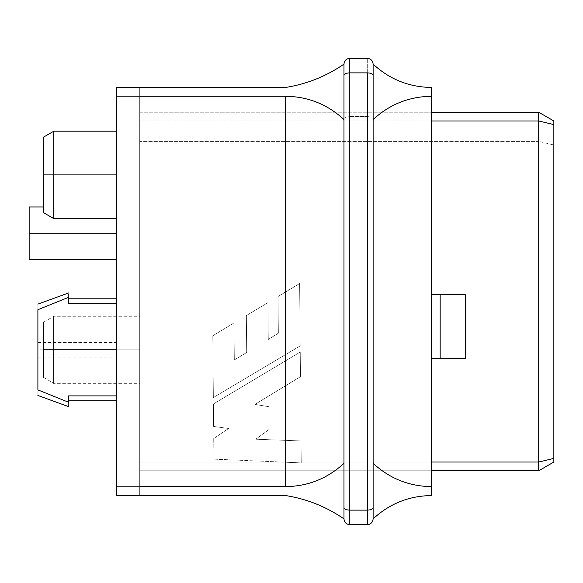 <?xml version="1.0" encoding="UTF-8"?>
<svg xmlns="http://www.w3.org/2000/svg" width="583" height="583" viewBox="0 0 583 583"><rect width="100%" height="100%" fill="white"/><g stroke="black" fill="none" stroke-linecap="round" stroke-linejoin="round"><path stroke-width="0.44" stroke-dasharray="2.92 2.19" d="M68.59 303.707C68.59 297.192 68.59 297.192 68.59 303.707C68.59 297.192 68.59 297.192 68.59 303.707C68.59 297.192 68.59 297.192 68.59 303.707L68.59 297.33C68.59 291.536 68.59 291.536 68.59 297.33L68.59 303.707L116.6 303.707C116.6 297.192 116.6 297.192 116.6 303.707C116.6 297.192 116.6 297.192 116.6 303.707L68.59 303.707M68.59 402.27C68.59 408.064 68.59 408.064 68.59 402.27C68.59 408.064 68.59 408.064 68.59 402.27L68.59 395.893C68.59 402.408 68.59 402.408 68.59 395.893C68.59 402.408 68.59 402.408 68.59 395.893L116.6 395.893C116.6 402.408 116.6 402.408 116.6 395.893L116.6 303.707C116.6 297.192 116.6 297.192 116.6 303.707L116.6 395.893C116.6 402.408 116.6 402.408 116.6 395.893C116.6 402.408 116.6 402.408 116.6 395.893L68.59 395.893C68.59 402.408 68.59 402.408 68.59 395.893L68.59 402.27L37.895 389.896C37.895 397.263 37.895 397.263 37.895 389.896L68.59 402.27M139.92 462.028L431.42 462.028L139.92 462.028L139.92 141.377L538.707 141.377L538.707 462.028L139.92 462.028L139.92 120.972L139.92 470.772L538.707 470.772L139.92 470.772L139.92 462.028L538.707 462.028L538.707 470.772L538.707 462.028L553.85 458.406L553.85 120.972L553.85 462.028L553.85 458.406L538.707 462.028L538.707 141.377L139.92 141.377L139.92 112.228L538.707 112.228L139.92 112.228L139.92 462.028M431.42 120.972L139.92 120.972L139.92 112.228L139.92 120.972L431.42 120.972M431.42 294.415L465.409 294.415L431.42 294.415L431.42 358.545L431.42 294.415L431.42 358.545L465.409 358.545L431.42 358.545L431.42 294.415L431.42 358.545L465.409 358.545L465.409 294.415L431.42 294.415L431.42 358.545L431.42 294.415L465.409 294.415L465.409 358.545L440.165 358.545L440.165 294.415L440.165 358.545L431.42 358.545L431.42 294.415L465.409 294.415L431.42 294.415M431.42 470.772L139.92 470.772L431.42 470.772M538.707 112.228L538.707 141.377L553.85 144.999L538.707 141.377L538.707 112.228L553.85 120.972L538.707 112.228M116.6 495.55L139.92 495.55L139.92 486.805L116.6 486.805L116.6 96.195L139.92 96.195L139.92 486.805L139.92 87.45L116.6 87.45L116.6 495.55L116.6 486.805L139.92 486.805L139.92 495.55L116.6 495.55M116.6 233.2L116.6 259.435L116.6 233.2M116.6 174.9L116.6 218.625L116.6 174.9M37.895 349.8L37.895 342.512L37.895 357.087L37.895 349.8L37.895 357.087L37.895 349.8L116.6 349.8L116.6 357.087L116.6 342.512L116.6 349.8L116.6 342.512L116.6 349.8L37.895 349.8L37.895 357.087L37.895 349.8M37.895 309.704L37.895 389.896L37.895 309.704C37.895 302.337 37.895 302.337 37.895 309.704M116.6 349.8L116.6 342.512L116.6 357.087L116.6 349.8L139.92 349.8L139.92 383.322L139.92 316.278L139.92 383.322L139.92 349.8L139.92 383.322L139.92 349.8L116.6 349.8M53.825 174.9L53.825 218.625L53.825 174.9M43.725 174.9L43.725 137.005L43.725 174.9M116.6 303.707L116.6 395.893L116.6 303.707M29.15 233.2L29.15 259.435L29.15 233.2M116.6 96.195L116.6 87.45L139.92 87.45L139.92 96.195L116.6 96.195M440.165 358.545L465.409 358.545L440.165 358.545M553.85 462.028L538.707 470.772L553.85 462.028M343.97 463.303L343.97 518.87L343.97 463.303C327.515 478.519 308.079 486.295 285.67 486.623L139.92 486.623L139.92 96.268L139.92 495.55L285.67 495.55C306.855 498.946 326.291 506.722 343.97 518.87C326.291 506.722 306.855 498.946 285.67 495.55L139.92 495.55L139.92 486.623L285.67 486.623L285.67 462.232L285.67 486.623C308.079 486.295 327.515 478.519 343.97 463.303L343.97 64.13L343.97 463.303M373.12 119.588L373.12 64.13C389.575 79.346 409.011 87.122 431.42 87.45C409.011 87.122 389.575 79.346 373.12 64.13L373.12 119.588C389.575 104.372 409.011 96.596 431.42 96.268L431.42 486.623C409.011 486.295 389.575 478.519 373.12 463.303L373.12 64.13L373.12 463.303C389.575 478.519 409.011 486.295 431.42 486.623L431.42 495.55C409.011 495.878 389.575 503.654 373.12 518.87C389.575 503.654 409.011 495.878 431.42 495.55L431.42 96.268C409.011 96.596 389.575 104.372 373.12 119.588M139.92 87.45L139.92 96.268L139.92 87.45L139.92 96.268L285.67 96.268L285.67 291.923L278.025 296.514L278.353 333.185L268.267 339.452L267.932 302.664L246.361 315.549L246.696 352.496L234.315 359.93L233.98 322.967L212.802 335.757L213.356 397.548L285.67 354.53L285.67 360.768L213.414 403.975L213.618 426.465L228.631 428.476L213.728 438.518L213.91 459.134L301.236 462.902L285.67 462.232L301.236 462.902L301.039 440.945L255.74 439.21L301.039 440.945L301.236 462.902L213.91 459.134L213.728 438.518L213.91 459.134L213.728 438.518L228.631 428.476L213.618 426.465L213.414 403.975L300.245 352.052L213.414 403.975L213.618 426.465L228.631 428.476L213.728 438.518L228.631 428.476L213.618 426.465L213.414 403.975L300.245 352.052L300.464 376.684L254.924 404.405L300.464 376.684L300.245 352.052L300.464 376.684L254.924 404.405L285.67 385.691L285.67 440.354L255.74 439.21L269.076 429.452L268.872 406.694L254.924 404.405L268.872 406.694L269.076 429.452L255.74 439.21L269.076 429.452L268.872 406.694L254.924 404.405L268.872 406.694L269.076 429.452L255.74 439.21L301.039 440.945L301.236 462.902L301.039 440.945L285.67 440.354L285.67 385.691L300.464 376.684L300.245 352.052L285.67 360.768L285.67 354.53L213.356 397.548L300.187 345.894L285.67 354.53L300.187 345.894L299.626 283.542L278.025 296.514L299.626 283.542L300.187 345.894L213.356 397.548L212.802 335.757L213.356 397.548L212.802 335.757L233.98 322.967L212.802 335.757L233.98 322.967L234.315 359.93L246.696 352.496L234.315 359.93L233.98 322.967L234.315 359.93L246.696 352.496L246.361 315.549L246.696 352.496L246.361 315.549L267.932 302.664L246.361 315.549L267.932 302.664L268.267 339.452L267.932 302.664L268.267 339.452L278.353 333.185L268.267 339.452L278.353 333.185L278.025 296.514L278.353 333.185L278.025 296.514L299.626 283.542L300.187 345.894L299.626 283.542L285.67 291.923L285.67 96.268C308.079 96.596 327.515 104.372 343.97 119.588L343.97 64.13C326.291 76.278 306.855 84.054 285.67 87.45L139.92 87.45L285.67 87.45C306.855 84.054 326.291 76.278 343.97 64.13L343.97 119.588C327.515 104.372 308.079 96.596 285.67 96.268L139.92 96.268L139.92 87.45M373.12 518.87L373.12 463.303L373.12 518.87C372.748 522.383 370.803 524.328 367.29 524.7L349.8 524.7L367.29 524.7C370.803 524.328 372.748 522.383 373.12 518.87M367.29 58.3L349.8 58.3L367.29 58.3L367.29 510.125L349.8 510.125L349.8 116.6L367.29 116.6L349.8 116.6L349.8 58.3L349.8 116.6C346.287 116.753 344.342 117.562 343.97 119.012L343.97 64.13L343.97 119.012C344.342 117.562 346.287 116.753 349.8 116.6L349.8 510.125L367.29 510.125L367.29 524.7L367.29 510.125C370.803 509.972 372.748 509.163 373.12 507.713C372.748 509.163 370.803 509.972 367.29 510.125L367.29 116.6C370.803 116.753 372.748 117.562 373.12 119.012C372.748 117.562 370.803 116.753 367.29 116.6L367.29 58.3C370.803 58.672 372.748 60.617 373.12 64.13C372.748 60.617 370.803 58.672 367.29 58.3M349.8 524.7L349.8 510.125C346.287 509.972 344.342 509.163 343.97 507.713C344.342 509.163 346.287 509.972 349.8 510.125L349.8 524.7C346.287 524.328 344.342 522.383 343.97 518.87C344.342 522.383 346.287 524.328 349.8 524.7M431.42 87.45L431.42 96.268L431.42 87.45M343.97 64.13C344.342 60.617 346.287 58.672 349.8 58.3C346.287 58.672 344.342 60.617 343.97 64.13M43.725 349.8L43.725 357.087M53.825 349.8L53.825 316.278L53.825 349.8M37.895 342.512L116.6 342.512M37.895 357.087L116.6 357.087M43.725 206.965L116.6 206.965M43.725 377.493L53.825 383.322L139.92 383.322M43.725 322.108L53.825 316.278L139.92 316.278"/><path stroke-width="0.87" d="M68.59 303.707L116.6 303.707L68.59 303.707L68.59 297.33C68.59 291.536 68.59 291.536 68.59 297.33L68.59 303.707M68.59 402.27C68.59 408.064 68.59 408.064 68.59 402.27L37.895 389.896C37.895 397.263 37.895 397.263 37.895 389.896C37.895 397.263 37.895 397.263 37.895 389.896L37.895 309.704C37.895 302.337 37.895 302.337 37.895 309.704C37.895 302.337 37.895 302.337 37.895 309.704L68.59 297.33C68.59 291.536 68.59 291.536 68.59 297.33L37.895 309.704L68.59 297.33L37.895 309.704L37.895 389.896L68.59 402.27L68.59 395.893L68.59 402.27M431.42 462.028L538.707 462.028L538.707 120.972L431.42 120.972L538.707 120.972L538.707 112.228L431.42 112.228L538.707 112.228L553.85 120.972L553.85 462.028L538.707 470.772L431.42 470.772L538.707 470.772L538.707 462.028L431.42 462.028M465.409 294.415L465.409 358.545L465.409 294.415L440.165 294.415L440.165 358.545L465.409 358.545L440.165 358.545L440.165 294.415L431.42 294.415L465.409 294.415M116.6 96.195L116.6 486.805L139.92 486.805L139.92 96.195L116.6 96.195L116.6 87.45L139.92 87.45L139.92 495.55L116.6 495.55L116.6 96.195L139.92 96.195L139.92 87.45L116.6 87.45L116.6 96.195M116.6 395.893L68.59 395.893L116.6 395.893M53.825 174.9L53.825 218.625L53.825 131.175L53.825 174.9L116.6 174.9L53.825 174.9L53.825 131.175L53.825 218.625L53.825 174.9L43.725 174.9L43.725 212.795L43.725 137.005L43.725 174.9L53.825 174.9M29.15 233.2L29.15 259.435L29.15 206.965L29.15 233.2L116.6 233.2L29.15 233.2L29.15 259.435L29.15 233.2M116.6 486.805L116.6 495.55L139.92 495.55L139.92 486.805L116.6 486.805M431.42 358.545L440.165 358.545L431.42 358.545M538.707 470.772L553.85 462.028L553.85 458.406L538.707 462.028L538.707 470.772M538.707 462.028L553.85 458.406L553.85 124.594L538.707 120.972L538.707 462.028M553.85 120.972L538.707 112.228L538.707 120.972L553.85 124.594L553.85 120.972M343.97 518.87L343.97 64.13C326.291 76.278 306.855 84.054 285.67 87.45C306.855 84.054 326.291 76.278 343.97 64.13C344.342 60.617 346.287 58.672 349.8 58.3L367.29 58.3L349.8 58.3L349.8 510.125L367.29 510.125L367.29 72.875L349.8 72.875L367.29 72.875L367.29 510.125L349.8 510.125L349.8 524.7L367.29 524.7L349.8 524.7C346.287 524.328 344.342 522.383 343.97 518.87C326.291 506.722 306.855 498.946 285.67 495.55L139.92 495.55L285.67 495.55C306.855 498.946 326.291 506.722 343.97 518.87C344.342 522.383 346.287 524.328 349.8 524.7L349.8 58.3C346.287 58.672 344.342 60.617 343.97 64.13L343.97 75.287C344.342 73.837 346.287 73.028 349.8 72.875C346.287 73.028 344.342 73.837 343.97 75.287L343.97 119.588C327.515 104.372 308.079 96.596 285.67 96.268L139.92 96.268L139.92 486.623L139.92 96.268L285.67 96.268L285.67 486.623L285.67 96.268C308.079 96.596 327.515 104.372 343.97 119.588L343.97 463.303C327.515 478.519 308.079 486.295 285.67 486.623C308.079 486.295 327.515 478.519 343.97 463.303L343.97 507.713C344.342 509.163 346.287 509.972 349.8 510.125C346.287 509.972 344.342 509.163 343.97 507.713L343.97 518.87M373.12 64.13L373.12 518.87C389.575 503.654 409.011 495.878 431.42 495.55C409.011 495.878 389.575 503.654 373.12 518.87C372.748 522.383 370.803 524.328 367.29 524.7L367.29 510.125L367.29 524.7C370.803 524.328 372.748 522.383 373.12 518.87L373.12 507.713C372.748 509.163 370.803 509.972 367.29 510.125C370.803 509.972 372.748 509.163 373.12 507.713L373.12 463.303C389.575 478.519 409.011 486.295 431.42 486.623L431.42 96.268C409.011 96.596 389.575 104.372 373.12 119.588C389.575 104.372 409.011 96.596 431.42 96.268L431.42 87.45C409.011 87.122 389.575 79.346 373.12 64.13C389.575 79.346 409.011 87.122 431.42 87.45L431.42 486.623C409.011 486.295 389.575 478.519 373.12 463.303L373.12 75.287C372.748 73.837 370.803 73.028 367.29 72.875C370.803 73.028 372.748 73.837 373.12 75.287L373.12 64.13C372.748 60.617 370.803 58.672 367.29 58.3C370.803 58.672 372.748 60.617 373.12 64.13M139.92 486.623L285.67 486.623L139.92 486.623M139.92 87.45L285.67 87.45L139.92 87.45M431.42 495.55L431.42 486.623L431.42 495.55M43.725 349.8L43.725 377.493L43.725 322.108L43.725 349.8L53.825 349.8L53.825 316.278L53.825 383.322L53.825 349.8L43.725 349.8L43.725 377.493L43.725 349.8M53.825 349.8L53.825 383.322L53.825 316.278L53.825 349.8L116.6 349.8L53.825 349.8M68.59 298.788L116.6 298.788M68.59 406.642L37.895 395.471M116.6 400.812L68.59 400.812M37.895 304.129L68.59 292.957M43.725 212.795L53.825 218.625L116.6 218.625M43.725 137.005L53.825 131.175L116.6 131.175M29.15 259.435L116.6 259.435M29.15 206.965L43.725 206.965"/></g></svg>

